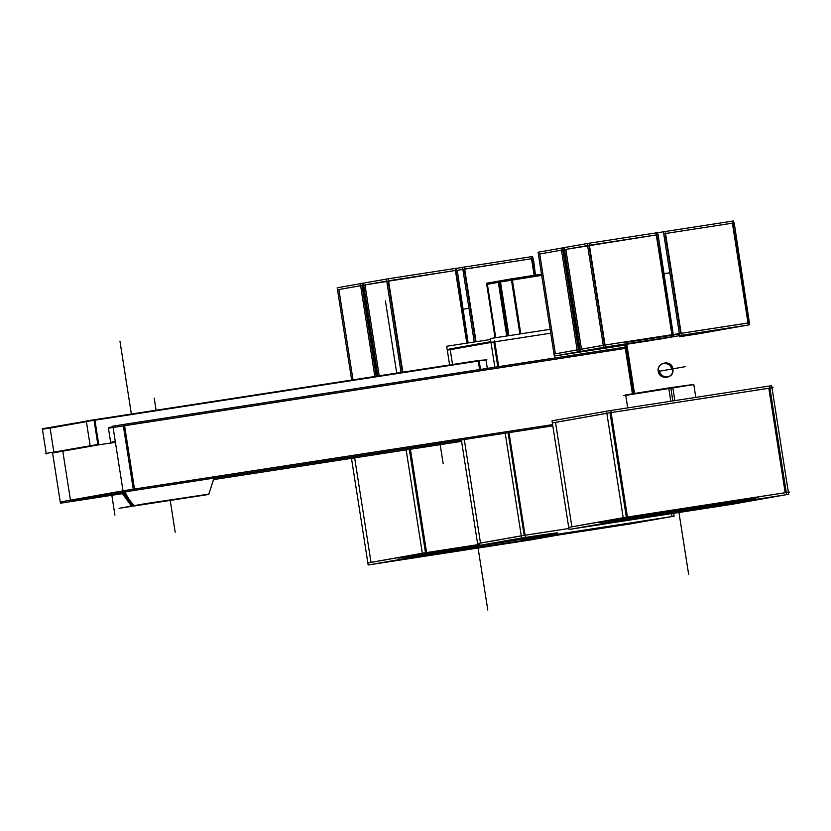 <?xml version="1.0" encoding="UTF-8"?>
<svg xmlns="http://www.w3.org/2000/svg" width="831" height="831" viewBox="0 0 831 831"><rect width="100%" height="100%" fill="white"/><g stroke="black" fill="none" stroke-linecap="round" stroke-linejoin="round"><path stroke-width="1.25" d="M353.019 379.86L338.871 289.552L353.019 379.86L338.871 289.552L360.633 285.708M362.441 285.397L337.531 289.77M361.973 285.469L376.194 376.287M534.136 275.341L531.528 258.732L534.136 275.341L531.528 258.732L464.664 269.036M475.581 341.801L464.197 269.109M462.857 269.348L456.79 270.428M388.544 280.774L455.419 270.47L466.804 343.161L455.419 270.47L388.544 280.774L455.419 270.47L466.804 343.161M388.087 280.847L402.401 372.246M379.216 375.82L364.986 284.94L379.216 375.82L364.986 284.94L386.737 281.086M679.353 333.615L673.287 334.696M665.527 233.501L732.391 223.186L748.025 322.979L681.16 333.314L748.025 322.999L732.391 223.186L665.527 233.501L732.391 223.186L748.025 322.979L681.16 333.314M577.119 349.976L555.368 353.829M580.142 349.477L578.927 349.664M603.233 345.353L581.482 349.207M589.408 245.238L656.282 234.924L589.408 245.238L656.282 234.924L671.905 334.716L605.041 345.042L671.905 334.737L605.041 345.042M678.969 334.145L625.899 342.393L677.494 334.436M663.72 233.802L734.199 222.895L749.687 324.786L679.654 335.589L663.398 231.776L657.342 232.888M680.693 333.356L665.06 233.573M604.573 345.094L588.95 245.301M581.471 349.145L565.849 249.393L581.471 349.145L565.849 249.393L587.6 245.54M562.836 249.923L578.459 349.674M563.293 249.851L538.395 254.234M555.357 353.757L539.735 254.016L555.357 353.757L539.735 254.016L561.496 250.162M672.424 369.099C671.957 359.927 656.978 361.724 658.412 371.26C659.585 380.307 674.616 378.5 672.424 369.099C671.957 359.927 656.978 361.724 658.412 371.26C659.585 380.307 674.616 378.5 672.424 369.099C671.957 359.927 656.978 361.724 658.412 371.26C659.585 380.307 674.616 378.5 672.424 369.099M693.781 384.452L695.807 397.395L693.802 384.535L670.804 387.911L625.712 395.192L627.696 407.896L625.66 394.891L672.757 387.298L674.845 400.625M611.107 412.591L768.831 388.274L785.181 492.7L768.831 388.274L611.107 412.591L768.831 388.274L785.181 492.7M571.873 526.792L555.524 422.408L606.848 413.319L555.524 422.408L571.873 526.792L555.524 422.408L606.848 413.319M571.884 526.854L623.198 517.775M626.366 517.194L610.006 412.768M627.457 517.048L785.181 492.731M758.225 497.312A80.669 0.551 171.1 0 0 691.6 507.201A80.669 0.551 171.1 0 0 603.15 521.421A80.669 0.551 171.1 0 0 601.717 521.972A80.669 0.551 171.1 0 1 603.15 521.421A80.669 0.551 171.1 0 0 601.717 521.972M753.914 498.174A80.669 0.551 171.1 0 1 676.985 510.598A80.669 0.551 171.1 0 1 602.205 521.91A80.669 0.551 171.1 0 0 676.985 510.598A80.669 0.551 171.1 0 0 753.914 498.174A80.669 0.551 171.1 0 1 676.985 510.598A80.669 0.551 171.1 0 1 602.205 521.91A80.669 0.551 171.1 0 0 676.985 510.598A80.669 0.551 171.1 0 0 753.914 498.174A80.669 0.551 171.1 0 0 704.397 505.217A80.669 0.551 171.1 0 0 603.15 521.421A80.669 0.551 171.1 0 1 704.397 505.217A80.669 0.551 171.1 0 1 753.914 498.174A80.669 0.551 171.1 0 0 704.397 505.217A80.669 0.551 171.1 0 0 603.15 521.421M371.01 562.327L354.66 457.943L359.034 457.175L354.66 457.943L371.01 562.327L354.66 457.943L359.034 457.175M371.021 562.4L422.335 553.321M425.503 552.74L409.319 449.415M426.594 552.594L477.763 544.7M557.362 532.858A80.669 0.551 171.1 0 0 520.684 538.135L553.051 533.71A80.669 0.551 171.1 0 1 476.121 546.133A80.669 0.551 171.1 0 1 401.342 557.445A80.669 0.551 171.1 0 0 476.121 546.133A80.669 0.551 171.1 0 0 553.051 533.71A80.669 0.551 171.1 0 1 476.121 546.133A80.669 0.551 171.1 0 1 401.342 557.445A80.669 0.551 171.1 0 0 476.121 546.133A80.669 0.551 171.1 0 0 553.051 533.71M402.287 556.957A80.669 0.551 171.1 0 1 479.819 544.44A80.669 0.551 171.1 0 0 402.287 556.957A80.669 0.551 171.1 0 1 479.819 544.44A80.669 0.551 171.1 0 0 402.287 556.957A80.669 0.551 171.1 0 0 400.854 557.518A80.669 0.551 171.1 0 1 402.287 556.957A80.669 0.551 171.1 0 0 400.854 557.518M520.57 333.875L512.114 279.922M511.439 280.047L500.501 281.979L511.439 280.047L500.501 281.979L508.915 335.672M512.353 279.891L541.698 275.362L499.826 282.083M507.398 335.901L498.995 282.249M499.234 282.208L486.706 284.41M498.32 282.363L487.382 284.295L498.32 282.363L487.382 284.295L495.743 337.698M53.87 452.064L50.109 428.09L53.87 452.064L50.109 428.09L86.393 421.67M94.931 420.185L478.292 361.07L479.622 369.577L478.292 361.07L94.931 420.185L478.292 361.07L479.622 369.577M53.89 452.23L90.174 445.811M97.829 444.44L94.048 420.32M98.712 444.325L45.331 453.57M452.542 364.518L450.215 349.674L452.542 364.518L450.215 349.674L490.986 342.465M494.777 341.811L550.756 333.179L491.848 342.247L447.296 350.152M480.495 543.048L464.29 439.516M493.905 341.946L497.79 366.772M525.067 535.247L568.882 528.485L522.138 535.673L477.586 543.578M508.125 432.754L524.195 535.361M480.505 543.11L521.276 535.891M206.763 494.487L131.485 506.193L208.861 494.071L214.169 477.389M203.366 495.068L137.011 505.456L203.366 495.068M70.458 500.137L62.865 451.669M461.382 440.098L214.097 478.22M123.05 491.069L70.49 500.366M60.248 501.976L124.276 490.612L552.615 424.599L134.518 489.064M133.261 489.23L123.331 425.815M124.588 425.617L625.317 348.407L108.435 428.214M351.669 380.068L337.209 287.765L360.322 283.714M374.843 376.495L360.311 283.683L362.119 283.392L376.661 376.214M362.119 283.402L363.334 283.215M468.954 308.311L462.867 309.246M464.352 267.042L531.684 256.654L534.593 275.269M476.049 341.728L464.352 267.031L462.545 267.322L474.241 342.008M531.684 256.665L532.567 256.53L532.879 258.514M456.78 270.397L533.346 258.441L535.476 275.134M456.479 268.423L462.545 267.353M467.261 343.089L455.565 268.392L388.233 278.78M402.858 372.174L388.233 278.769L386.425 279.06L401.051 372.454M455.565 268.403L456.448 268.268L456.759 270.252M363.635 285.158L457.227 270.179L468.144 342.954M377.866 376.028L363.324 283.142L386.425 279.091M749.375 322.823L602.693 345.384L554.017 354.058M663.398 231.776L665.216 231.496L681.462 335.298L657.446 339.547M665.216 231.506L733.43 220.984L733.742 222.968M679.291 336.171L726.585 328.847M663.73 273.711L669.817 272.765M581.326 351.274L605.352 347.036L589.096 243.223L656.428 232.846L672.684 336.648L648.658 340.897M650.465 340.606L580.443 351.409L564.187 247.607L587.288 243.545L603.545 347.316L673.567 336.524L658.09 234.633L564.498 249.612M587.288 243.514L589.096 243.223M656.428 232.857L657.311 232.722L657.622 234.706M564.197 247.669L562.982 247.856L579.238 351.648L555.212 355.897M562.982 247.846L561.174 248.137L577.431 351.939L625.712 344.501M624.351 345.197L554.329 356.032L538.072 252.229L561.185 248.168M622.544 345.509L624.798 345.125M700.471 333.491L679.374 336.752M722.679 329.481L698.663 333.771M723.562 329.346L679.301 336.233M732.547 221.108L748.804 324.911L724.777 329.149M625.701 344.429L633.388 393.53M626.813 344.263L634.5 393.343M625.722 395.317L623.707 395.629L625.722 395.276M664.478 363.739A6.503 6.149 -100 0 1 671.728 369.608M658.277 371.509C656.178 361.838 672.539 359.335 672.757 369.276M672.684 368.819C675.499 378.375 659.149 380.858 658.204 371.052M666.742 376.547A6.503 6.149 -100 0 1 659.482 370.678M693.812 384.597L625.733 395.369M670.794 401.248L668.706 387.921L693.781 384.41M788.359 492.212L771.999 387.786L773.09 387.589L607.918 413.059L552.355 422.917M568.705 527.373L624.278 517.516L789.45 492.045L788.359 492.243L788.692 494.331L623.52 519.801L606.505 411.168L610.775 410.483L627.779 519.115L571.115 529.139M606.516 411.231L552.023 420.808L569.038 529.44L734.199 503.97M771.999 387.765L771.677 385.698L769.589 386.02L786.604 494.622L729.94 504.656M769.589 385.989L610.775 410.504M601.727 521.993A80.669 0.551 -8.9 0 1 689.169 507.897A80.669 0.551 -8.9 0 1 758.277 497.624M755.441 498.216A80.669 0.551 -8.9 0 1 667.989 512.312A80.669 0.551 -8.9 0 1 598.881 522.585M351.492 458.463L355.855 457.663M410.41 449.249L426.916 554.661L370.252 564.685M478.085 546.788L422.657 555.337L406.141 449.914M529.077 540.192L555.908 535.444M351.471 458.338L368.175 564.976L533.346 539.516M477.752 544.679L423.415 553.062L367.842 562.919M400.864 557.539A80.669 0.551 -8.9 0 1 479.871 544.752M507.377 540.482A80.669 0.551 -8.9 0 1 557.414 533.17M554.578 533.762A80.669 0.551 -8.9 0 1 467.126 547.858A80.669 0.551 -8.9 0 1 398.018 558.131M520.798 333.833L512.166 278.717L500.085 280.857M519.884 333.979L511.262 278.863L512.166 278.717M508.24 335.776L499.649 280.92L500.324 280.816M512.166 278.728L541.521 274.199M499.649 280.951L499.047 281.044L507.637 335.869M486.976 283.184L499.047 281.044L498.143 281.19L506.723 336.004M495.068 337.802L486.53 283.246L487.205 283.142M487.309 368.393L485.979 359.885L486.852 359.73L87.245 421.348L42.433 429.295M86.31 421.161L42.35 428.765L46.287 453.934M480.505 369.442L479.092 360.405L94.848 419.665L98.796 444.814L53.091 452.905M94.848 419.645L86.289 420.985L90.226 446.154L110.752 442.996M485.969 359.865L479.092 360.425M626.616 524.569L672.05 516.529L671.593 513.62M490.519 339.505L446.683 346.257L449.613 364.965M461.361 439.963L478.189 547.432L630.407 523.894M505.196 433.211L521.878 539.703L674.107 516.228L673.65 513.309M494.861 367.229L490.373 338.529L550.143 329.315M494.653 341.001L498.673 366.637M490.861 341.676L449.218 349.041M508.998 432.619L525.389 537.304M521.598 537.969L479.954 545.344M208.81 494.154L145.165 503.69L119.062 508.312L131.682 506.359M205.745 494.933L133.116 506.131A39.161 37.748 -100.3 0 1 123.289 492.326M207.303 494.663L134.684 505.861A39.161 36.148 -99.8 0 1 125.169 491.994M52.582 452.968L60.445 503.212L122.115 493.707M213.931 479.549L461.579 441.365M69.43 501.831L134.715 490.3L124.38 424.319L625.12 347.14M112.985 426.802L108.331 427.518L110.762 443.068L115.426 442.352M115.312 441.635L111.728 442.185M123.133 424.548L112.881 426.126L123.217 492.108L552.812 425.867M656.282 234.924L671.905 334.716L656.282 234.924M626.2 344.356L633.887 393.447L626.2 344.356M660.344 371.073L685.45 366.627L660.344 371.073M670.804 387.911L631.768 394.112L670.804 387.911L672.84 400.937L670.752 387.599L672.84 400.937L670.752 387.599L672.84 400.937L670.804 387.911L633.482 394.133M678.761 511.273L688.66 574.47L678.761 511.273M477.898 546.819L487.797 610.016L477.898 546.819M439.963 443.266L443.172 463.76L439.963 443.266M396.719 373.119L385.428 300.967L396.719 373.119M131.371 414.035L119.955 341.188L131.371 414.035M111.697 494.383L114.938 515.085L111.697 494.383M140.034 504.957L200.344 495.515M124.141 492.181A39.161 37.021 80 0 0 133.552 505.747A39.161 37.021 80 0 1 124.141 492.181M156.093 410.223L154.202 398.153L156.093 410.223M170.168 500.137L175.196 532.235L170.168 500.137M632.412 393.686L624.725 344.647L632.443 393.936M121.326 491.921L131.485 506.193M208.674 494.372L214.107 478.095M131.745 506.422L121.617 492.627"/></g></svg>
